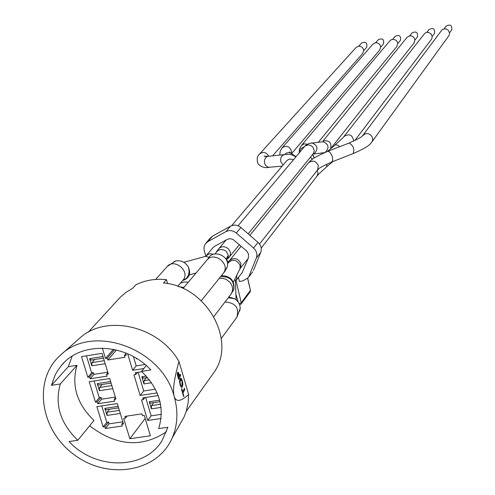 <?xml version="1.0" encoding="UTF-8"?>
<svg xmlns="http://www.w3.org/2000/svg" width="495" height="495" viewBox="0 0 495 495"><rect width="100%" height="100%" fill="white"/><g stroke="black" fill="none" stroke-linecap="round" stroke-linejoin="round"><path stroke-width="0.74" d="M136.261 358.275L136.422 358.807L136.298 358.293M145.01 364.53L136.193 365.904L133.415 356.629M143.265 377.994L141.793 376.763L143.934 383.922L144.064 380.68L146.458 377.66M155.393 389.181L143.692 390.957L138.105 372.277M157.138 392.912L140.159 395.468L133.953 374.802L135.76 374.523L135.222 372.723L141.879 371.689M91.167 359.921L89.62 358.665L91.804 365.811L91.983 362.6L94.706 359.5M107.774 372.197L93.951 374.35L93.407 372.568L91.637 372.84L86.421 355.812M90.152 378.749L89.601 376.961L87.825 377.239L81.489 356.598L102.044 353.331L108.337 374.053L106.549 374.331L107.093 376.126L90.152 378.749L93.951 374.35M89.601 376.961L93.407 372.568M87.825 377.239L91.637 372.84M259.764 153.803L355.954 47.613L358.374 46.221L360.311 46.313L362.062 47.223L363.281 48.782L363.732 50.676L362.606 53.584M242.204 272.566L248.379 257.945L248.546 254.127L246.795 251.12L232.922 239.382L230.305 238.708L227.737 239.11L214.719 246.232L212.949 247.717L206.316 255.531M301.566 145.295L389.825 40.881L391.304 39.687L393.191 39.266L395.963 40.225L397.25 41.747L397.776 43.634L396.718 46.635M282.305 147.628L372.846 44.253L375.253 42.799L377.196 42.855L378.966 43.739L380.222 45.274L380.704 47.167L379.615 50.119M330.604 148.741C331.873 142.579 329.348 140.005 323.025 141.025L406.902 37.49L409.272 35.918L411.234 35.888L413.047 36.698L414.371 38.189L414.934 40.076L413.925 43.133M362.897 135.321L441.967 29.935L444.628 28.797L446.595 29.106L448.266 30.214L449.534 32.88L449.318 34.817L448.625 36.042M344.155 136.267L424.716 33.369L426.418 32.453L428.385 32.373L430.984 33.809L432.185 36.494L431.925 38.412L431.225 39.6M358.764 46.171L361.579 43.053C365.83 41.357 367.525 42.774 366.671 47.291L366.51 47.477M392.628 39.297L395.121 36.333C399.341 34.446 401.105 35.801 400.406 40.392L400.232 40.602M375.649 42.743L378.304 39.699C382.542 37.911 384.269 39.297 383.495 43.851L383.322 44.049M409.693 35.838L412.032 32.948C416.227 30.962 418.028 32.28 417.415 36.908L417.236 37.131M444.095 28.865L446.131 26.148C450.271 23.939 452.133 25.177 451.725 29.861L451.533 30.127M426.851 32.361L429.035 29.558C433.205 27.46 435.037 28.741 434.523 33.394L434.338 33.641M188.317 282.218L184.115 281.964L180.328 283.288M233.077 290.819L233.931 288.882C234.537 280.331 230.361 275.925 221.401 275.672M224.371 271.446L227.224 266.941C230.738 255.828 212.176 248.459 208.024 259.034M239.66 311.163L240.205 308.41C240.118 304.301 238.231 301.065 234.537 298.702L228.845 297.012M183.329 280.3C189.597 277.862 191.181 273.265 188.094 266.502C184.852 261.83 180.644 260.017 175.459 261.051L173.887 261.676M252.264 272.38L248.255 277.646L243.15 280.832L239.37 281.469L238.423 277.441M239.698 304.994L241.009 304.14L241.244 302.742L236.016 280.554M239.698 305L241.009 304.14L250.185 291.79L250.495 290.237L250.093 291.92M239.184 303.738L241.244 302.742L250.421 290.417L247.618 278.45M247.741 278.314L250.322 290.008M249.01 276.235L256.342 258L260.754 252.283L253.465 270.388M253.582 248.044L236.307 233.027L240.898 227.508L258.025 242.401L253.582 248.044C256.651 251.002 257.567 254.319 256.342 258M240.898 227.508C237.563 224.897 234.147 224.433 230.645 226.104L225.974 231.598C229.507 229.921 232.947 230.392 236.307 233.027M225.974 231.598L207.77 241.665L212.572 236.109L230.645 226.104M205.802 256.138L204.119 250.154L203.965 247.438L205.215 243.992L207.77 241.665M260.754 252.283C261.973 248.626 261.063 245.334 258.025 242.401M212.572 236.109L210.344 238.002L205.976 243.051M60.699 354.946C92.831 323.365 162.001 348.313 174.197 396.52C178.379 411.289 177.711 425.106 172.198 437.964C157.398 472.409 107.749 480.286 74.064 454.645C39.841 429.728 32.559 379.455 60.699 354.946L79.169 338.667C105.299 313.62 158.697 325.493 178.992 361.48L188.663 394.478L188.125 402.8L186.386 410.788L184.159 416.839L179.233 425.539M77.826 440.272C60.359 423.404 54.512 404.638 60.297 383.965L51.443 385.339L55.168 375.012L57.451 370.928L61.095 365.892C80.382 341.043 125.761 342.775 150.857 369.963L141.558 371.399C159.334 388.822 165.033 407.886 158.647 428.59L167.898 427.253L162.057 440.612C144.528 470.126 95.498 470.2 69.022 441.546L77.826 440.272L93.97 420.478C76.917 403.976 71.255 385.593 76.979 365.316L68.304 366.684L72.183 356.159M88.073 332.331L120.489 297.05L125.681 292.564L132.765 288.195L135.84 284.829C145.14 280.213 155.343 278.481 166.45 279.638L167.601 283.598M211.334 376.144L214.298 371.986C236.709 340.17 206.304 286.153 163.505 282.998L166.45 279.638M129.851 438.743L123.676 418.411L125.464 418.145L124.926 416.375L141.929 413.863L142.461 415.645L144.262 415.379L150.393 435.798L129.851 438.743L145.184 418.467M143.859 368.546L132.604 370.291L136.193 365.904M166.475 431.714C141.898 448.093 116.282 446.119 89.626 425.805M132.604 370.291L127.648 353.789M161.073 418.498L147.659 420.459L141.502 399.941L143.303 399.675L142.764 397.881L158.19 395.567M122.265 426.016L105.404 428.478L104.866 426.715L103.096 426.968L96.853 406.63L117.303 403.567L123.509 423.986L121.727 424.246L122.265 426.016M125.483 352.879L126.182 355.2L124.375 355.484L124.919 357.297L107.823 359.989L107.273 358.188L105.478 358.467L102.335 348.096M114.166 399.385L114.71 401.167L97.806 403.703L97.261 401.928L95.486 402.194L89.199 381.707L109.704 378.545L115.954 399.112L114.166 399.385L115.527 397.708M51.443 385.339L68.304 366.684M60.297 383.965L76.979 365.316M141.558 371.399L146.248 365.582M125.464 418.145L127.097 416.054M115.341 397.095L101.549 399.18L101.011 397.411L99.241 397.677L94.118 380.946M97.806 403.703L101.549 399.18M97.261 401.928L101.011 397.411M95.486 402.194L99.241 397.677M106.549 374.331L107.929 372.704M107.823 359.989L116.449 349.977M107.273 358.188L114.716 349.575M105.478 358.467L113.417 349.303M124.375 355.484L125.773 353.832M121.727 424.246L123.069 422.532M147.659 420.459L151.142 415.825L145.641 397.454M143.303 399.675L144.942 397.553M140.159 395.468L143.692 390.957M135.76 374.523L137.511 372.364M181.486 386.106L181.993 385.568L182.012 381.2L180.91 379.498M178.478 377.673L179.277 376.169L178.101 373.484M179.258 374.684L178.237 372.358L177.544 372.426L177.365 374.449L178.615 379.399L180.687 375.47L180.328 374.257L179.561 375.717L179.258 374.684M177.922 373.675L178.386 373.614L179.326 376.163L178.497 377.728L177.922 373.675M178.615 379.399L177.315 374.461L177.81 372.166M179.543 375.662L180.328 374.257M181.294 387.263L181.931 387.393L182.408 386.824L182.878 384.213L182.296 380.748L181.158 378.341L180.526 378.199L179.567 381.379L180.149 384.863L181.294 387.263L180.106 384.875L179.518 381.385L179.994 378.768L180.632 378.161M181.783 387.443L181.244 387.276M180.007 381.967L180.83 379.529L182.061 381.187L182.036 385.562L181.615 386.063L181.195 386.013L180.39 384.398L180.007 381.967M182.643 391.811L181.745 388.748L181.498 389.225L183.651 396.557L183.899 396.08L183.001 393.024L184.802 389.503L184.443 388.297L182.643 391.811M183.651 396.557L181.455 389.231L181.745 388.748M182.63 391.755L184.443 388.297M178.992 361.48C174.147 378.613 172.545 390.289 174.197 396.52C176.09 402.274 180.916 401.594 188.663 394.478M161.37 414.321L151.142 415.825M160.566 404.248L151.513 405.591L151.39 408.845L149.261 401.742L150.468 403.134L160.034 401.705M151.513 405.591L153.753 402.645M103.096 426.968L106.796 422.334L101.76 405.9M104.866 426.715L108.553 422.074L106.796 422.334M105.404 428.478L109.092 423.831L108.553 422.074M122.853 421.814L109.092 423.831M119.369 410.367L107.143 412.186L106.982 415.423L104.829 408.381L106.072 409.749L118.614 407.88M107.143 412.186L109.531 409.235M111.845 385.605L99.594 387.48L99.421 390.71L97.249 383.613L98.524 385.017L111.084 383.087M99.594 387.48L102.137 384.46M236.752 275.319L236.783 279.038L235.434 281.228M317.27 170.249L318.007 173.59L316.85 176.3M136.422 358.807L136.985 358.72M149.453 379.851L144.064 380.68M143.934 383.922L151.569 382.759M146.285 376.076L141.793 376.763M103.016 356.542L89.62 358.665M104.272 360.663L91.983 362.6M91.804 365.811L105.194 363.707M204.039 256.763L205.406 256.385L209.119 257.282M183.824 262.288L205.406 256.385L208.68 254.046L210.969 253.762L213.296 254.319M231.691 225.621L286.871 160.584L288.604 159.415L290.175 159.044L293.399 159.73M283.072 165.052L280.857 161.834C280.182 158.078 281.327 155.671 284.291 154.595L285.027 154.52M282.162 166.128L268.494 167.322L265.945 165.85L264.639 163.455C263.971 159.755 265.11 157.373 268.055 156.309L268.766 156.234M269.144 167.384C264.67 168.195 260.964 166.97 258.031 163.721C256.558 159.34 257.053 156.129 259.504 154.087C262.994 151.377 266.025 152.027 268.612 156.03L268.692 156.234M299.357 152.621L299.599 150.975L300.663 149.014L302.42 147.609L304.017 147.065M312.685 154.428L313.873 156.742M299.24 152.763L299.432 149.014L301.591 145.27L304.017 143.878L307.401 144.175M226.902 260.358L228.535 261.904M284.47 154.564L286.382 153.116L288.164 152.621L289.922 152.788L291.666 153.797M279.805 155.071L280.127 151.328L282.032 147.937C286.605 144.917 289.798 146.155 291.611 151.637L291.32 153.5M215.226 253.861C218.004 249.109 221.692 248.286 226.295 251.392L228.263 255.191L226.735 260.556M216.358 251.893L218.648 248.905C221.5 246.034 224.711 245.978 228.269 248.75C230.695 251.46 231.054 254.213 229.352 257.016L228.975 257.48M228.195 258.18L226.159 259.132M238.046 225.769L305.013 146.013L308.36 144.88L310.773 145.45L312.778 146.972L314.214 150.356L313.836 152.701L312.964 154.094M321.601 141.929L323.142 141.756C328.835 144.255 329.522 147.801 325.215 152.38M324.64 152.621L313.329 154.069M310.588 143.111L312.036 142.968C317.679 145.351 318.464 148.902 314.393 153.617L312.896 154.174M227.514 263.649C232.112 258.644 236.294 259.145 240.063 265.172L240.026 268.63L239.24 270.239M227.941 262.888L229.352 260.766C233.999 257.078 237.878 258.062 241.003 263.711L240.23 268.692L239.667 269.367M308.546 162.731C309.821 161.945 309.103 159.272 327.758 151.352C329.596 151.396 331.155 153.351 332.448 157.224L332.745 160.429L331.755 162.007C313.886 170.162 319.727 168.888 317.623 169.822L317.283 170.237M249.901 235.335L308.274 163.072C312.326 159.811 315.668 160.609 318.31 165.485L317.586 169.853L259.522 244.035M348.963 143.08L349.117 143.018C353.449 145.641 354.773 149.168 353.09 153.605L331.91 161.945M327.758 151.352L349.117 143.018C366.263 135.296 360.546 136.614 362.55 135.748L365.39 133.712L367.797 133.588L370.087 134.504L371.819 136.267L372.642 138.55L372.407 140.889L371.615 142.325M310.445 157.187L312.394 159.223M234.878 279.143L235.403 280.38L235.496 282.942M327.288 151.538L335.294 144.911L337.398 145.066L339.83 146.644M326.997 164.037L326.527 166.939L332.807 161.593M334.793 145.202C346.877 134.442 342.286 138.006 343.852 136.651C349.154 133.198 352.44 134.677 353.708 141.081M178.757 286.679L183.961 287.397M220.634 276.625C229.946 276.29 234.296 280.547 233.677 289.408L232.706 291.536M219.124 278.512L222.608 278.295L226.091 279.279L230.373 282.707L232.087 285.887L232.625 289.321L231.92 292.594L230.59 294.735M183.057 288.467L206.607 260.494C213.419 250.643 230.837 263.748 223.424 273.147L222.874 273.834M225.015 302C235.533 302.754 239.456 307.878 236.777 317.375L236.257 318.081M228.269 297.761L234.537 298.702M188.094 266.502C189.802 271.105 189.201 275.065 186.306 278.388L182.711 280.492M155.671 279.428L166.772 266.978C173.807 257.48 190.705 271.037 183.082 280.059L182.562 280.665M238.256 302.148L235.911 294.352M159.65 400.195L149.261 401.742M151.39 408.845L161.042 407.416M106.982 415.423L120.31 413.449M118.163 406.389L104.829 408.381M99.421 390.71L112.78 388.668M110.62 381.558L97.249 383.613M236.115 299.822L235.403 280.38L236.072 280.473L242.562 272.101M261.212 248.051L317.14 175.923C318.607 174.617 314.702 177.538 326.527 166.939M143.024 378.186L147.535 377.493M90.919 360.1L103.492 358.114M266.663 156.89L264.33 155.993C263.464 156.234 264.707 156.346 268.055 156.309L284.291 154.595C289.105 153.846 292.916 154.638 295.713 156.971M272.603 155.832L362.823 53.336M189.307 274.942L196.088 272.986M188.119 282.169L188.675 281.797M318.297 142.288L396.953 46.351M296.01 156.612L290.336 152.936L289.544 151.835L290.714 153.184M291.543 153.685L379.844 49.853M226.085 259.262L228.263 255.191L228.263 258.322L239.394 244.654M248.181 233.844L313.063 153.97M218.988 248.496L226.184 239.914M322.047 141.879L309.641 143.309L306.807 144.515L304.462 146.532M330.654 148.692L414.167 42.824M233.393 282.175L240.026 268.63L248.094 258.637M448.885 35.69L371.894 141.941C370.26 143.234 371.745 145.561 353.09 153.605M312.623 154.508L314.201 157.979M354.773 140.586L431.479 39.266M363.732 50.62L366.671 47.291M397.77 43.597L400.406 40.392M380.704 47.118L383.495 43.851M414.934 40.046L417.415 36.908M449.534 32.874L451.725 29.861M432.185 36.469L434.523 33.394M213.834 316.571L231.122 294.042L233.931 288.882M227.224 266.941C225.46 270.511 224.192 272.578 223.424 273.147L201.31 300.725M207.702 259.3L207.281 259.708M221.284 338.444L236.777 317.375L240.205 308.41M175.459 261.051L167.223 266.465M182.735 280.467L177.754 286.314M229.699 260.345L241.145 246.176M248.255 277.646L252.716 271.786M214.298 371.986L186.207 411.382M61.095 365.892L64.09 362.612M184.159 416.839L172.198 437.964"/></g></svg>
